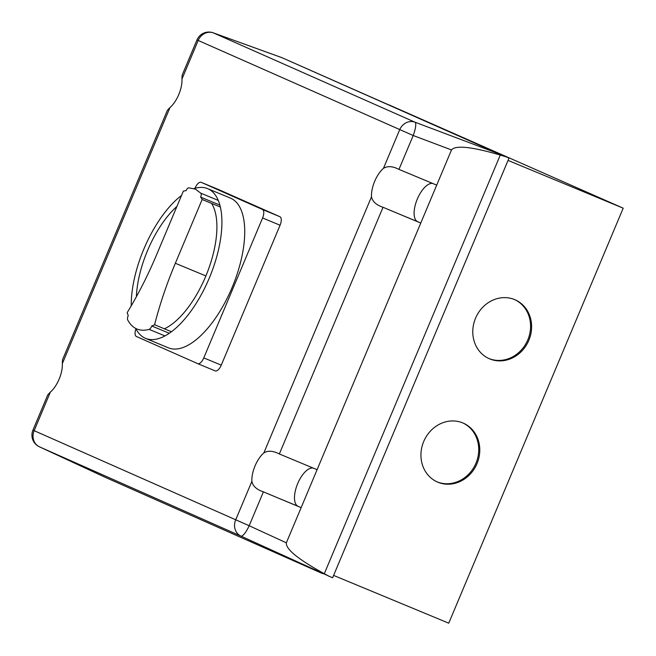 <?xml version="1.0" encoding="UTF-8"?>
<svg xmlns="http://www.w3.org/2000/svg" width="656" height="656" viewBox="0 0 656 656"><rect width="100%" height="100%" fill="white"/><g stroke="black" fill="none" stroke-linecap="round" stroke-linejoin="round"><path stroke-width="0.98" d="M514.698 299.628A32.16 28.848 -66.1 0 1 527.547 340.464A32.16 28.848 -66.1 0 1 488.695 358.438A32.16 28.848 -66.1 0 1 488.654 358.422M514.657 299.612A32.16 28.848 -66.1 0 1 515.222 299.858A32.16 28.848 -66.1 0 1 528.711 340.628A32.16 28.848 -66.1 0 1 489.737 358.898A32.16 28.848 -66.1 0 1 489.171 358.66A32.16 28.848 -66.1 0 1 475.682 317.881A32.16 28.848 -66.1 0 1 514.657 299.612M462.865 422.948A32.16 28.848 -66.1 0 1 475.707 463.776A32.16 28.848 -66.1 0 1 436.863 481.758A32.16 28.848 -66.1 0 1 436.814 481.742M462.816 422.931A32.16 28.848 -66.1 0 1 463.382 423.169A32.16 28.848 -66.1 0 1 476.879 463.948A32.16 28.848 -66.1 0 1 437.896 482.217A32.16 28.848 -66.1 0 1 437.331 481.971A32.16 28.848 -66.1 0 1 423.842 441.201A32.16 28.848 -66.1 0 1 462.816 422.931M251.879 481.365L235.643 519.978A12.866 11.537 113.9 0 0 240.949 536.1L332.592 577.805L509.04 158.055L281.859 57.646L498.929 153.824L414.953 122.172A12.866 11.537 113.9 0 0 399.676 129.757L383.448 168.371C387.45 165.812 392.616 166.148 398.963 169.387L436.707 185.123L451.5 149.937C455.51 145.025 471.771 146.731 500.282 155.062L324.294 573.729C298.3 559.412 285.647 549.113 286.352 542.815L301.137 507.637L263.409 491.852C256.635 489.581 252.79 486.088 251.879 481.365A20.582 9.086 112.5 0 1 263.827 452.943C267.796 450.385 272.97 450.721 279.341 453.96L317.086 469.696L420.758 223.065L383.03 207.28C376.282 205.025 372.436 201.531 371.501 196.792A20.582 9.086 112.5 0 1 383.448 168.371M181.942 79.097L198.169 40.483A12.866 11.537 -66.1 0 1 213.438 32.907A12.866 7.946 -70.1 0 0 213.208 32.816A12.866 12.866 0 0 0 196.972 39.926L182.122 75.251L181.942 79.097A20.582 9.086 112.5 0 1 169.994 107.518L167.411 110.241L62.5 359.824L62.312 363.67A20.582 9.086 112.5 0 1 50.364 392.091L47.79 394.822L32.939 430.147A12.866 12.866 0 0 0 39.385 446.802L39.385 446.802A12.866 7.954 -65.1 0 0 39.442 446.826A12.866 11.537 -66.1 0 1 34.137 430.705L50.364 392.091M432.78 183.475A20.582 9.086 -67.5 0 0 416.945 199.932A20.582 9.086 -67.5 0 0 417.642 221.687L420.758 223.065L436.707 185.123M39.385 446.802L105.411 477.404L39.442 446.826L240.949 536.1A12.866 3.157 -65.3 0 0 249.173 525.735L32.939 430.147M329.615 576.567L324.294 573.729M313.15 468.056A20.582 9.086 -67.5 0 0 297.316 484.505A20.582 9.086 -67.5 0 0 298.021 506.26L301.137 507.637L317.086 469.696M509.04 158.055L498.929 153.824M500.282 155.062L506.055 156.825M322.49 573.565L105.444 477.412M333.601 575.41L448.745 623.184L623.2 208.182L508.056 160.408M623.2 208.182L389.057 104.903M194.963 188.329L195.078 188.067A7.716 3.411 112.5 0 1 201.146 182.319A7.716 3.411 112.5 0 1 201.179 182.327L262.466 209.477A7.716 3.411 112.5 0 1 262.589 217.972L203.778 357.889A7.716 3.403 112.5 0 1 197.702 363.637A7.716 3.403 112.5 0 1 197.669 363.621L136.382 336.479A7.716 3.411 112.5 0 1 135.931 328.812M197.735 363.654L215.152 370.878A7.716 3.403 -67.5 0 0 215.184 370.894A7.716 3.403 -67.5 0 0 221.261 365.146L280.071 225.229A7.716 3.411 -67.5 0 0 279.948 216.734L218.661 189.584A7.716 3.411 -67.5 0 0 218.628 189.568A7.716 3.411 -67.5 0 0 218.596 189.559M193.553 188.772A81.032 35.777 112.5 0 1 207.649 188.649A81.032 35.777 112.5 0 1 207.993 188.797A81.032 35.777 112.5 0 1 209.313 277.996A81.032 35.777 112.5 0 1 145.534 338.348A81.032 35.777 112.5 0 1 135.751 328.459M131.249 305.803A81.032 35.777 112.5 0 1 143.877 249.009A81.032 35.777 112.5 0 1 181.523 195.463M145.534 338.348L168.346 347.811A81.032 35.777 -67.5 0 0 232.126 287.459A81.032 35.777 -67.5 0 0 230.461 198.12L207.649 188.649M136.374 296.725A72.029 31.8 112.5 0 1 147.526 250.625A72.029 31.8 112.5 0 1 176.923 206.402M211.56 203.393A72.029 31.8 112.5 0 1 205.697 276.397A72.029 31.8 112.5 0 1 164.361 328.804M188.715 187.821L195.349 189.125L200.826 193.184A3.854 1.706 112.5 0 1 200.654 197.136A72.988 32.226 112.5 0 1 202.155 199.49L175.349 263.261A202.573 89.437 -67.5 0 0 154.578 324.736A72.988 32.226 112.5 0 1 151.749 325.999A3.985 1.763 112.5 0 1 149.133 329.369A78.835 34.809 112.5 0 1 136.94 329.009A78.835 34.809 112.5 0 1 127.658 319.849A3.985 1.763 112.5 0 1 128.256 315.585A72.988 32.226 112.5 0 1 127.207 312.609A202.573 89.437 -67.5 0 0 156.53 254.913L183.336 191.15A72.988 32.226 112.5 0 1 186.033 190.658A3.854 1.706 112.5 0 1 188.715 187.821M218.292 200.433L200.826 193.184M219.899 205.123L200.654 197.136M220.383 207.05L202.155 199.49M171.413 331.723L154.578 324.736M169.264 333.264L151.749 325.999M164.902 335.913L149.133 329.369M417.642 221.687L387.557 209.198M196.972 39.926L413.206 135.513A12.866 3.149 -69.4 0 0 414.953 122.172L213.438 32.907L281.891 57.671M279.341 453.96L383.03 207.28M371.501 196.792L263.827 452.943M62.312 363.67L169.994 107.518M286.352 542.815L249.173 525.735L263.409 491.852M298.021 506.26L267.927 493.771M213.208 32.816L281.859 57.646M398.963 169.387L413.206 135.513L451.5 149.937M218.661 189.584L201.179 182.327M279.948 216.734L262.466 209.477M280.071 225.229L262.589 217.972M221.261 365.146L203.778 357.889M205.886 275.938L175.349 263.261M218.628 189.568L201.146 182.319M215.184 370.894L197.702 363.637"/></g></svg>
